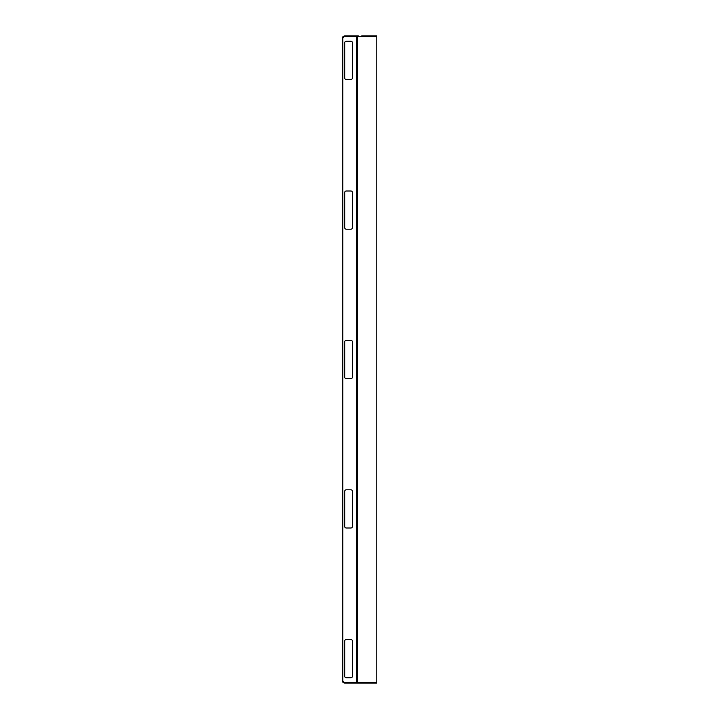 <?xml version="1.0" encoding="UTF-8"?>
<svg xmlns="http://www.w3.org/2000/svg" width="719" height="719" viewBox="0 0 719 719"><rect width="100%" height="100%" fill="white"/><g stroke="black" fill="none" stroke-linecap="round" stroke-linejoin="round"><path stroke-width="1.08" d="M350.917 378.598A1.519 1.519 0 0 0 352.445 377.071L352.445 341.929A1.519 1.519 0 0 0 350.917 340.402L346.225 340.402A1.519 1.519 0 0 0 344.707 341.929L344.707 377.071A1.519 1.519 0 0 0 346.225 378.598L350.917 378.598M346.225 191.002A1.519 1.519 0 0 0 344.707 192.521L344.707 227.671A1.519 1.519 0 0 0 346.225 229.19L350.917 229.19A1.519 1.519 0 0 0 352.445 227.671L352.445 192.521A1.519 1.519 0 0 0 350.917 191.002L346.225 191.002M346.225 41.28A1.519 1.519 0 0 0 344.707 42.798L344.707 77.949A1.519 1.519 0 0 0 346.225 79.467L350.917 79.467A1.519 1.519 0 0 0 352.445 77.949L352.445 42.798A1.519 1.519 0 0 0 350.917 41.28L346.225 41.28M344.707 526.479A1.519 1.519 0 0 0 346.225 527.998L350.917 527.998A1.519 1.519 0 0 0 352.445 526.479L352.445 491.329A1.519 1.519 0 0 0 350.917 489.81L346.225 489.81A1.519 1.519 0 0 0 344.707 491.329L344.707 526.479M344.707 676.202A1.519 1.519 0 0 0 346.225 677.72L350.917 677.72A1.519 1.519 0 0 0 352.445 676.202L352.445 641.051A1.519 1.519 0 0 0 350.917 639.533L346.225 639.533A1.519 1.519 0 0 0 344.707 641.051L344.707 676.202M376.774 682.412L376.774 683.05L358.377 683.05L357.738 682.412L357.738 36.588L357.72 682.412L376.774 682.412L376.774 36.588L357.738 36.588L358.377 35.95L357.738 36.588M361.639 683.05L358.359 683.05L357.738 682.412M356.453 683.05L356.453 682.412L357.72 682.412A0.638 0.638 -90 0 0 358.359 683.05L344.769 683.05A2.534 2.534 0 0 1 342.226 680.516L342.226 38.484L342.864 38.484L342.864 680.516A1.905 1.905 0 0 0 344.769 682.412L356.453 682.412L356.453 36.588L344.769 36.588A1.905 1.905 0 0 0 342.864 38.484M361.639 35.95L376.774 35.95L376.774 36.588M356.453 35.95L356.453 36.588L357.72 36.588A0.638 0.638 90 0 1 358.359 35.95L344.769 35.95A2.534 2.534 0 0 0 342.226 38.484A2.534 2.534 0 0 1 344.769 35.95L344.769 36.588M344.769 683.05L344.769 682.412M342.226 680.516L342.864 680.516"/></g></svg>
